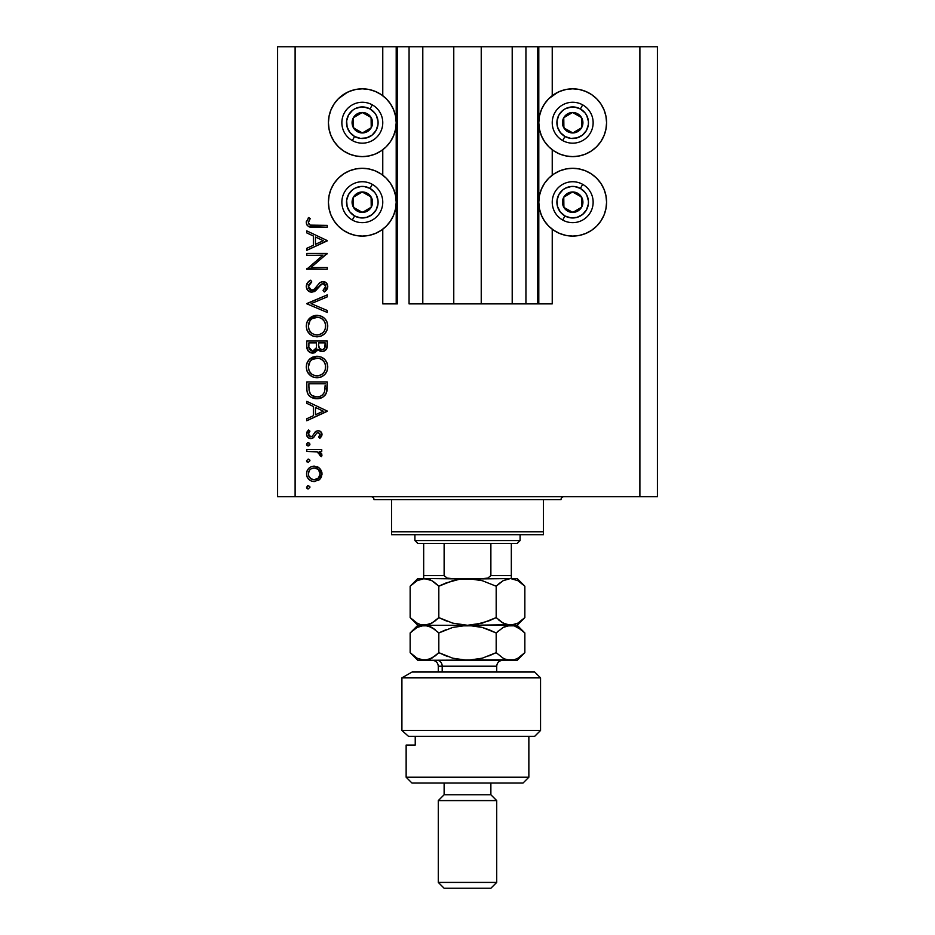 <?xml version="1.0" encoding="UTF-8"?>
<svg xmlns="http://www.w3.org/2000/svg" width="935" height="935" viewBox="0 0 935 935"><rect width="100%" height="100%" fill="white"/><g stroke="black" fill="none" stroke-linecap="round" stroke-linejoin="round"><path stroke-width="1.4" d="M537.625 303.875L525.938 303.875L537.625 303.875L537.625 46.75L525.938 46.75L525.938 303.875L512.205 303.875L525.938 303.875L525.938 46.75L512.205 46.75L512.205 303.875L481.233 303.875L512.205 303.875L512.205 46.75L453.767 46.75L481.233 46.75L481.233 303.875L422.795 303.875L453.767 303.875L453.767 46.75L422.795 46.75L422.795 303.875L409.062 303.875L422.795 303.875L422.795 46.75L409.062 46.75L409.062 303.875L409.062 46.75L397.375 46.75L397.375 303.875L382.766 303.875L382.766 229.215L382.766 303.875L396.206 303.875L396.206 46.75L382.766 46.75L382.766 95.697L382.766 46.75L295.109 46.75L295.109 496.719L639.891 496.719L639.891 46.75L538.794 46.75L538.794 303.875L537.625 303.875L537.625 46.75L481.233 46.75L481.233 303.875L453.767 303.875L453.767 46.75L397.375 46.75L397.375 303.875L396.206 303.875L396.206 46.75L397.375 46.75L277.578 46.75L277.578 496.719L277.578 46.75L295.109 46.75L295.109 496.719L277.578 496.719L657.422 496.719L639.891 496.719L639.891 46.75L552.234 46.75L552.234 95.697L552.234 46.75L538.794 46.75L538.794 303.875L552.234 303.875L552.234 229.215L552.234 303.875L537.718 303.875M382.766 175.172L382.766 149.74L382.766 175.172M552.234 175.172L552.234 149.74L552.234 175.172M553.859 94.54L559.714 91.408L566.072 89.48L572.688 88.825A33.894 33.894 0 0 1 606.581 122.719A33.894 33.894 0 0 1 572.688 156.612A33.894 33.894 0 0 1 538.794 122.719A33.894 33.894 0 0 1 572.688 88.825L579.303 89.48L585.661 91.408L591.516 94.54L596.659 98.748L600.866 103.89L603.998 109.746L605.927 116.104L606.581 122.719L605.927 129.334L603.998 135.692L600.866 141.547L596.659 146.69L591.516 150.897L585.661 154.03L579.303 155.958L572.688 156.612L566.072 155.958L559.714 154.03L553.859 150.897L548.716 146.69L544.509 141.547L541.377 135.692L539.448 129.334L538.794 122.719L539.448 116.104L541.377 109.746L544.509 103.89L548.716 98.748L557.692 92.32M572.688 236.087A33.894 33.894 0 0 1 538.794 202.194A33.894 33.894 0 0 1 572.688 168.3L579.303 168.954L585.661 170.883L591.516 174.015L596.659 178.223L600.866 183.365L603.998 189.221L605.927 195.579L606.581 202.194L605.927 208.809L603.998 215.167L600.866 221.022L596.659 226.165L591.516 230.372L585.661 233.505L579.303 235.433L572.688 236.087L566.072 235.433L559.714 233.505L553.859 230.372L548.716 226.165L544.509 221.022L541.377 215.167L539.448 208.809L538.794 202.194L539.448 195.579L541.377 189.221L544.509 183.365L548.716 178.223L553.859 174.015L559.714 170.883L566.072 168.954L572.688 168.3A33.894 33.894 0 0 1 606.581 202.194A33.894 33.894 0 0 1 572.688 236.087L568.27 235.795M343.484 94.54L349.339 91.408L355.697 89.48L362.312 88.825A33.894 33.894 0 0 1 396.206 122.719A33.894 33.894 0 0 1 362.312 156.612A33.894 33.894 0 0 1 328.419 122.719A33.894 33.894 0 0 1 362.312 88.825L368.928 89.48L375.286 91.408L381.141 94.54L386.284 98.748L390.491 103.89L393.623 109.746L395.552 116.104L396.206 122.719L395.552 129.334L393.623 135.692L390.491 141.547L386.284 146.69L381.141 150.897L375.286 154.03L368.928 155.958L362.312 156.612L355.697 155.958L349.339 154.03L343.484 150.897L338.341 146.69L334.134 141.547L331.002 135.692L329.073 129.334L328.419 122.719L329.073 116.104L331.002 109.746L334.134 103.89L338.341 98.748L347.317 92.32M362.312 236.087A33.894 33.894 0 0 1 328.419 202.194A33.894 33.894 0 0 1 362.312 168.3L368.928 168.954L375.286 170.883L381.141 174.015L386.284 178.223L390.491 183.365L393.623 189.221L395.552 195.579L396.206 202.194L395.552 208.809L393.623 215.167L390.491 221.022L386.284 226.165L381.141 230.372L375.286 233.505L368.928 235.433L362.312 236.087L355.697 235.433L349.339 233.505L343.484 230.372L338.341 226.165L334.134 221.022L331.002 215.167L329.073 208.809L328.419 202.194L329.073 195.579L331.002 189.221L334.134 183.365L338.341 178.223L343.484 174.015L349.339 170.883L355.697 168.954L362.312 168.3A33.894 33.894 0 0 1 396.206 202.194A33.894 33.894 0 0 1 362.312 236.087L357.895 235.795M306.797 255.29L322.856 255.29L306.797 255.29L306.797 253.455L327.25 253.455L311.156 267.352L327.25 267.352L327.25 269.186L306.797 269.186L322.856 255.29L306.797 269.186L327.25 269.186L327.25 267.352L311.156 267.352L327.25 253.455L306.797 253.455L306.797 255.29L306.797 253.455L327.25 253.841M311.811 292.258L307.849 290.481L306.294 286.975L307.568 282.662L310.747 280.196L311.776 281.926L309.45 283.737L308.375 286.426L309.286 289.16L310.969 290.306L314.125 289.476L319.478 283.013L321.745 281.68L325.731 282.358L327.753 286.063L327.203 288.985L324.316 292L323.054 290.341L325.474 287.571L325.52 285.257L324.164 283.585L322.33 283.445L315.644 290.656L311.811 292.258L323.089 283.352L325.672 286.344L323.054 290.341L324.316 292L327.776 286.554C327.577 283.515 325.988 281.832 322.996 281.517L319.887 282.65L313.844 289.698L311.834 290.423L308.375 286.426L311.776 281.926L310.747 280.196C308.001 281.435 306.516 283.515 306.271 286.426L306.271 286.414C306.528 289.897 308.375 291.849 311.811 292.258L311.811 292.258M327.25 310.49L327.25 312.454L306.797 303.805L327.25 294.887L327.25 296.851L311.133 303.665L327.25 310.49L327.25 312.454L306.797 303.805L327.25 312.454L327.25 310.49L311.133 303.665L327.25 296.851L327.25 294.887L306.797 303.536L327.25 294.887L327.25 296.851M306.271 326.116L307.031 321.991L309.356 318.496L312.816 316.135L316.93 315.34L321.056 316.112L324.585 318.379L326.946 321.85L327.776 325.953L327.028 330.137L324.702 333.678L321.196 336.062L317.035 336.845L312.898 336.074L309.403 333.725L307.054 330.254L306.271 326.116C306.867 332.685 310.455 336.261 317.035 336.845C323.662 336.238 327.25 332.615 327.776 325.953C327.11 319.431 323.498 315.89 316.93 315.34C310.385 315.96 306.832 319.56 306.271 326.116M306.271 367.023L307.031 362.897L309.356 359.402L312.816 357.041L316.93 356.247L321.056 357.018L324.585 359.285L326.946 362.757L327.776 366.859L327.028 371.043L324.702 374.584L321.196 376.969L317.035 377.752L312.898 376.98L309.403 374.631L307.054 371.16L306.271 367.023C306.867 373.591 310.455 377.167 317.035 377.752C323.662 377.144 327.25 373.521 327.776 366.859C327.11 360.337 323.498 356.796 316.93 356.247C310.385 356.866 306.832 360.466 306.271 367.023M306.797 403.347L306.797 401.349L327.25 411.049L306.797 420.75L306.797 418.751L313.354 415.736L313.354 406.456L306.797 403.347L306.797 401.349L306.797 403.347L313.354 406.456L313.354 415.736L306.797 418.751L306.797 420.75L327.25 411.307L306.797 420.75L306.797 418.751M306.54 487.228L308.234 485.522L309.941 487.228L308.234 488.923L306.54 487.228L308.234 488.923L309.941 487.228L308.234 485.522L306.54 487.217M378.289 92.822L381.141 94.54M314.23 466.109L319.536 468.166L321.395 470.737L322.002 473.858L321.395 476.967L319.548 479.538L314.23 481.583L311.261 481.011L308.749 479.339L307.066 476.827L306.54 473.858L307.066 470.878L308.749 468.365L311.261 466.682L314.23 466.109C309.485 466.553 306.925 469.136 306.54 473.858C306.937 478.58 309.497 481.151 314.23 481.583L319.548 479.538L322.002 473.858L319.536 468.166L314.23 466.109M306.54 460.733L308.234 459.038L309.941 460.733L308.234 462.439L306.54 460.733L308.234 462.439L309.941 460.733L308.234 459.038L306.54 460.733M306.797 451.43L306.797 449.595L306.797 451.43L306.797 449.595L321.745 449.595L321.745 451.43L319.548 451.43L321.804 453.942L321.488 456.677L319.899 455.661L319.501 453.136L317.514 451.921L306.797 451.43L316.953 451.757L321.488 456.677L322.002 455.076L319.548 451.43L321.745 451.43L321.745 449.595L306.797 449.595L321.745 449.595L321.745 451.43M306.54 444.218L307.58 442.641L309.66 443.272L309.824 444.873L308.889 445.796L307.288 445.633L306.54 444.218L308.234 445.925L309.941 444.218L308.234 442.512L309.941 444.218L307.592 445.796M318.087 430.719L320.354 431.362L321.944 433.735L321.827 435.605L319.875 438.316L318.601 437.077L320.132 434.109L318.543 432.589L316.673 433.162L313.809 437.311L311.46 438.538L308.421 437.86L306.61 435.055L307.066 431.83L308.562 429.925L309.941 431.14L308.492 433.256L308.538 435.079L310.771 436.75L312.454 436.002L315.457 431.654L318.087 430.719L315.785 431.397L312.197 436.236L310.771 436.75L308.375 434.109L309.941 431.14L308.562 429.925L306.54 434.202C306.75 436.879 308.188 438.34 310.852 438.585L313.167 437.884L316.801 433.057L318.157 432.554L320.167 434.494L318.601 437.077L319.875 438.316L322.002 434.494C321.78 432.122 320.483 430.86 318.087 430.719L317.783 430.731M306.797 388.282C306.855 394.862 310.186 398.345 316.766 398.719L310.876 397.153L308.012 394.266L306.89 390.339L306.797 381.936L327.25 381.936L327.121 389.346L325.883 393.962L322.68 397.235L316.766 398.719C321.395 398.766 324.644 396.709 326.514 392.56L327.25 381.936L306.797 381.936L306.797 388.282L306.797 381.936L327.25 381.936L327.25 386.073M306.809 347.177L306.797 341.03L306.797 346.569L306.797 341.03L327.25 341.03L326.771 348.486L323.346 351.396L320.273 351.198L317.83 349.164L315.153 352.507L311.39 352.974L308.293 351.116L306.797 346.569C306.89 350.45 308.83 352.624 312.606 353.103L317.83 349.164L322.178 351.525C325.789 350.987 327.484 348.825 327.25 345.027L327.25 341.03L306.797 341.03L327.25 341.03L327.25 345.027M306.797 232.909L306.797 230.898L327.25 240.611L306.797 250.311L306.797 248.313L313.354 245.286L313.354 236.017L306.797 232.909L306.797 230.898L306.797 232.909L313.354 236.017L313.354 245.286L306.797 248.313L306.797 250.311L327.25 240.868L306.797 250.311L306.797 248.313M309.24 220.111L308.398 222.986L310.268 225.113L327.25 225.393L327.25 227.228L308.573 226.562L306.832 224.856L306.271 222.46L308.632 217.528L310.21 218.615L308.375 222.565L310.21 218.615L308.632 217.528L306.271 222.46C306.949 226.2 309.345 227.789 313.435 227.228L327.25 227.228L327.25 225.393L313.646 225.393C310.876 225.884 309.111 224.938 308.375 222.565L308.398 222.986M657.422 46.75L657.422 496.719L657.422 46.75L639.891 46.75L657.422 46.75M334.134 221.022L331.002 215.167M329.073 208.809L328.419 202.194L329.073 195.579M329.073 129.334L328.419 122.719L329.073 116.104M605.927 195.579L606.581 202.194L605.927 208.809M603.998 215.167L600.866 221.022M585.661 91.408L591.516 94.54M603.998 109.746L605.927 116.104L606.581 122.719L605.927 129.334M309.672 486.293L309.917 486.89M309.941 487.228L308.234 488.923M307.907 488.9L307.311 488.654M307.031 488.432L306.575 487.591M307.603 485.639L308.234 485.522M321.85 472.233L321.967 473.063M321.967 474.653L322.002 473.858M321.395 476.99L320.495 478.51M320.109 478.965L320.611 478.358M318.391 480.426L319.548 479.538M309.941 480.298L311.413 481.069M309.917 480.286L308.76 479.339M307.346 477.469L307.066 476.838M306.82 476.114L306.657 475.366M306.657 472.362L307.042 470.924M308.737 468.377L309.906 467.418M317.117 466.635L318.835 467.593M310.946 468.926L310.023 469.674M317.982 469.276L314.218 467.944L310.934 468.938M318.461 477.972L320.167 473.846C319.805 477.446 317.818 479.421 314.218 479.748L318.391 478.042M316.486 479.316L317.982 478.416M308.784 476.114L310.934 478.767L314.218 479.748C310.619 479.421 308.667 477.446 308.375 473.846L308.795 476.137M309.31 477.142L309.824 477.82M309.321 470.562L308.375 473.846C308.667 470.247 310.619 468.283 314.218 467.944C317.83 468.283 319.805 470.247 320.167 473.846L318.414 469.674M309.462 459.541L309.906 460.394M309.941 460.733L308.234 462.439M307.031 461.948L306.575 461.107M322.002 455.076L321.488 456.677L319.899 455.661L320.086 454.153M319.899 455.661L320.167 454.726M319.069 452.727L318.064 452.143M318.017 452.119L316.322 451.64M315.679 451.558L313.634 451.453M313.365 451.441L314.394 451.476M306.575 444.592L306.949 445.341M307.907 442.547L308.573 442.547M321.991 434.775L321.733 432.998M321.511 436.318L319.875 438.316L318.893 436.82M319.688 435.909L320.167 434.494M318.543 432.589L316.673 433.162M318.157 432.554L316.801 433.057M309.976 438.503L309.169 438.258M308.433 437.86L307.779 437.323M307.744 437.288L307.054 436.341M308.106 430.334L309.941 431.14L309.333 431.76M308.83 432.461L308.492 433.256M308.398 433.676L308.503 435.009M309.088 435.979L309.812 436.528M310.28 436.692L311.156 436.715M313.389 434.611L313.739 433.969M315.165 431.935L316.31 431.093M321.114 432.017L319.583 430.965M327.25 411.049L306.797 401.349L327.25 411.049M323.265 411.155L315.446 414.766L315.446 407.45L323.265 411.155L315.446 407.45L315.446 414.766L323.265 411.155M327.215 387.838L326.993 390.526M326.923 390.97L326.759 391.753M326.514 392.56L326.221 393.273M325.871 393.974L325.123 395.108M322.68 397.235L320.425 398.216M319.022 398.544L317.538 398.707M315.738 398.684L314.721 398.567L315.738 398.684M311.787 397.656L309.637 396.241M309.473 396.078L308.679 395.236M307.253 392.361L307.112 391.753M306.89 390.339L306.82 389.311M325.158 385.22L324.574 391.496L325.158 385.22M324.375 392.104L324.574 391.496C323.241 395.073 320.635 396.872 316.766 396.884L318.052 396.814M318.227 396.791L320.682 396.078M318.04 396.814L319.302 396.58M309.123 390.526L308.889 386.12L309.123 390.526L310.49 394.079L312.232 395.68L316.766 396.884C313.178 396.896 310.724 395.26 309.415 391.975L309.836 393.004M308.889 383.782L325.158 383.782L308.889 383.782L308.889 386.12L308.889 383.782M322.622 394.757L324.129 392.677M324.34 392.197L324.679 391.122M310.49 394.067L311.226 394.886M313.19 396.195L314.92 396.72M308.982 389.065L309.076 390.211M317.993 356.293L319.034 356.434M322.026 357.462L322.937 357.988M323.919 358.689L324.55 359.25M324.714 359.426L325.906 360.863M326.946 362.757L326.42 361.67M327.308 363.738L327.776 366.871M326.595 372.013L326.081 372.878M326.046 372.936L324.714 374.573M321.208 376.969L324.702 374.584M321.126 376.992L320.366 377.261M313.903 377.319L312.033 376.571M310.993 375.952L307.568 372.247M308.293 373.357L307.603 372.294M306.703 370.167L307.031 371.101M306.458 364.93L306.587 364.311M306.774 363.61L306.996 362.967M307.79 361.389L309.333 359.426M309.356 359.402L316.93 356.247M311.565 374L309.333 371.148L311.53 373.965L314.3 375.496M309.952 361.787L308.375 366.952C308.784 361.6 311.647 358.643 316.942 358.082C322.283 358.608 325.193 361.565 325.672 366.952L325.672 366.952C325.24 372.364 322.365 375.344 317.035 375.905C311.659 375.379 308.772 372.399 308.375 366.952L309.088 370.622M310.817 360.723L312.103 359.589L310.817 360.723M322.668 360.209L319.536 358.456M325.251 369.722L325.509 365.234L324.223 362.044L321.839 359.566L323.113 360.641M324.714 371.066L325.52 368.671M312.126 374.421L315.305 375.753L318.753 375.753L322.587 373.871L324.258 371.885M319.525 375.566L322.598 373.86M323.124 373.357L323.767 372.598M309.801 371.978L311.53 373.965M318.742 358.245L313.681 358.701M313.599 358.736L312.091 359.589L317.807 358.117M308.971 363.598L308.562 365.001M325.509 365.234L325.275 364.311M325.018 363.575L324.725 362.932M326.771 348.486L326.221 349.515L326.771 348.486M324.445 351.011L323.335 351.396L324.445 351.011M321.535 351.49L322.178 351.525M319.676 350.929L318.239 349.748M317.666 349.573L317.082 350.742M314.324 352.846L313.47 353.033M311.367 352.974L310.35 352.659M310.233 352.6L309.473 352.179M307.592 350.099L307.136 349M327.215 346.195L327.238 345.611M316.462 346.008L316.498 344.092M310.782 350.707L309.497 349.281L310.782 350.707L313.237 351.209M309.064 347.902L309.497 349.281M318.66 345.693L319.676 348.556L322.143 349.69C319.408 349.012 318.227 347.154 318.601 344.103L318.601 342.876L325.158 342.876L325.158 345.366C325.368 347.808 324.363 349.246 322.143 349.69L323.265 349.491M322.891 349.608L324.761 347.925L325.158 342.876L318.601 342.876L318.765 346.499M315.037 350.239L316.252 347.913L312.606 351.256C309.766 350.555 308.538 348.626 308.889 345.483L308.889 342.876L316.498 342.876L308.889 342.876L308.889 345.483M308.994 347.458L312.606 351.256L314.253 350.847M324.877 347.575L325.158 345.366M318.601 344.103L318.648 345.506M322.026 316.556L322.914 317.07M326.595 331.107L326.081 331.972M326.034 332.042L324.761 333.631M321.137 336.086L320.366 336.355M319.361 336.612L320.191 336.413M313.903 336.413L312.98 336.097M312.839 336.051L312.009 335.653M310.993 335.046L307.568 331.341M308.293 332.451L307.603 331.387M307.054 330.254L306.703 329.26M306.458 324.024L306.587 323.405M306.774 322.704L307.031 321.991M307.79 320.483L316.93 315.34M325.941 319.992L324.398 318.204M315.878 315.387L314.838 315.527M321.196 336.062L324.702 333.678M311.565 333.094L309.333 330.242L311.53 333.059L314.3 334.59M309.952 320.88L308.375 326.046C308.784 320.693 311.647 317.736 316.942 317.175C322.283 317.701 325.193 320.658 325.672 326.046L325.672 326.046C325.24 331.458 322.365 334.438 317.035 334.999C311.659 334.473 308.772 331.493 308.375 326.046L309.088 329.716M310.817 319.817L312.103 318.683L310.817 319.817M322.668 319.302L319.536 317.549M325.251 328.816L325.509 324.328L324.223 321.137L321.839 318.66L323.113 319.735M324.714 330.16L325.52 327.764M312.126 333.514L315.305 334.847L318.753 334.847L322.587 332.965L324.258 330.978M319.525 334.66L322.598 332.953M323.124 332.451L323.767 331.691M309.801 331.072L311.53 333.059M318.742 317.339L313.681 317.795M313.599 317.83L312.091 318.683L317.807 317.21M308.971 322.692L308.562 324.094M325.509 324.328L325.275 323.405M325.018 322.668L324.725 322.026M306.867 283.761L307.966 282.206M309.286 281.084L310.747 280.196L311.776 281.926L310.549 282.732M310.046 283.141L308.667 284.965M308.398 286.052L308.421 287.15M308.889 288.541L309.286 289.16M309.438 289.347L310.151 289.944M310.233 289.99L311.378 290.388M315.598 287.968L312.781 290.271M316.381 286.998L317.105 286.005L316.369 286.998M318.414 284.263L319.115 283.422M326.327 282.861L324.877 281.879M326.444 282.989L327.028 283.784M327.706 287.419L327.519 288.19M327.507 288.237L326.07 290.528M326.759 289.71L324.994 291.486M324.316 292L323.054 290.341L323.545 289.955M324.877 288.646L325.474 287.571M325.625 286.963L325.637 285.794M325.672 286.344L322.704 283.375M320.717 284.427L319.408 286.052M318.403 287.442L317.771 288.296M317.105 289.137L316.275 290.06M315.235 290.995L313.856 291.813M310.034 291.965L307.475 290.049M308.55 291.124L307.86 290.505M323.089 283.352L324.164 283.585M327.25 267.352L327.25 269.186L306.797 268.766M327.25 240.611L306.797 230.898L327.25 240.611M323.265 240.716L315.446 244.315L315.446 237.011L323.265 240.716L315.446 237.011L315.446 244.315L323.265 240.716M327.25 225.393L327.25 227.228L313.435 227.228M309.742 226.96L310.969 227.135M306.82 224.832L306.4 223.699M306.318 221.77L306.458 221.069M308.164 218.054L308.632 217.528L310.21 218.615L309.368 219.889M308.667 221.221L308.375 222.565L308.667 221.221M308.503 223.395L308.889 224.119M309.532 224.751L310.28 225.113M311.238 225.3L312.757 225.382M312.793 225.393L313.646 225.393M308.468 472.701L308.468 475.003M313.061 479.643L314.803 479.725M319.723 476.125L320.062 472.689M314.218 467.944L313.061 468.061M308.889 386.12L308.912 387.593M315.586 396.826L317.409 396.872M323.463 393.787L324.118 392.688M324.901 389.953L325.053 388.376M325.135 386.798L325.146 386.003M308.982 370.353L309.754 371.908M316.17 375.87L317.9 375.87M325.672 366.952L325.637 366.088M321.839 359.566L321.102 359.11M319.501 358.444L318.66 358.234M308.515 365.246L308.375 366.952M315.808 349.176L316.346 347.446M313.272 351.198L313.915 351.011M308.982 329.447L309.754 331.002M316.17 334.964L317.9 334.964M325.672 326.046L325.637 325.181M321.839 318.66L321.102 318.204M319.501 317.538L318.66 317.327M308.515 324.34L308.375 326.046M360.22 131.695L362.441 132.945A10.227 10.227 0 0 1 357.31 131.636L357.988 130.444L360.22 131.695L357.988 130.444L357.31 131.636L359.788 132.63L365.082 132.56L369.641 129.86L371.23 127.721L372.539 122.59L372.153 119.949L369.454 115.391L367.315 113.801L362.184 112.492L359.543 112.878L354.984 115.578L353.395 117.716L352.086 122.847L352.472 125.489L355.171 130.047L357.31 131.636A10.227 10.227 0 0 1 362.184 112.492A10.227 10.227 0 0 1 371.23 127.721L371.101 117.494L368.904 116.256L362.184 112.492L353.395 117.716L353.524 127.943L357.988 130.444L353.524 127.943L353.395 117.716L362.184 112.492L368.904 116.256L371.101 117.494L371.23 127.721A10.227 10.227 0 0 1 362.441 132.945L371.23 127.721L362.441 132.945L360.22 131.695M370.026 108.951A15.778 15.778 0 0 1 376.08 130.432A15.778 15.778 0 0 1 354.599 136.487L352.32 140.566A20.453 20.453 0 0 0 380.159 132.712A20.453 20.453 0 0 0 372.305 104.872L370.026 108.951L374.701 112.948L376.373 115.554L378.044 121.48L377.985 124.577L376.08 130.432L372.083 135.107L366.59 137.901L360.454 138.392L354.599 136.487L349.924 132.489L347.13 126.996L346.64 120.86L348.545 115.005L352.542 110.33L355.148 108.659L361.074 106.987L364.171 107.046L370.026 108.951L372.305 104.872A20.453 20.453 0 0 1 380.159 132.712A20.453 20.453 0 0 1 352.32 140.566A20.453 20.453 0 0 1 344.466 112.726A20.453 20.453 0 0 1 372.305 104.872A20.453 20.453 0 0 0 344.466 112.726A20.453 20.453 0 0 0 352.32 140.566L354.599 136.487A15.778 15.778 0 0 1 348.545 115.005A15.778 15.778 0 0 1 370.026 108.951M570.595 131.695L572.816 132.945A10.227 10.227 0 0 1 567.685 131.636L568.363 130.444L570.595 131.695L568.363 130.444L567.685 131.636L570.163 132.63L575.457 132.56L580.016 129.86L581.605 127.721L582.914 122.59L582.528 119.949L579.829 115.391L577.69 113.801L572.559 112.492L569.918 112.878L565.359 115.578L563.77 117.716L562.461 122.847L562.847 125.489L565.546 130.047L567.685 131.636A10.227 10.227 0 0 1 572.559 112.492A10.227 10.227 0 0 1 581.605 127.721L581.476 117.494L579.279 116.256L572.559 112.492L563.77 117.716L563.899 127.943L568.363 130.444L563.899 127.943L563.77 117.716L572.559 112.492L579.279 116.256L581.476 117.494L581.605 127.721A10.227 10.227 0 0 1 572.816 132.945L581.605 127.721L572.816 132.945L570.595 131.695M580.401 108.951A15.778 15.778 0 0 1 586.455 130.432A15.778 15.778 0 0 1 564.974 136.487L562.695 140.566A20.453 20.453 0 0 0 590.534 132.712A20.453 20.453 0 0 0 582.68 104.872L580.401 108.951L585.076 112.948L586.748 115.554L588.419 121.48L588.36 124.577L586.455 130.432L582.458 135.107L576.965 137.901L570.829 138.392L564.974 136.487L560.299 132.489L557.505 126.996L557.015 120.86L558.92 115.005L562.917 110.33L565.523 108.659L571.449 106.987L574.546 107.046L580.401 108.951L582.68 104.872A20.453 20.453 0 0 1 590.534 132.712A20.453 20.453 0 0 1 562.695 140.566A20.453 20.453 0 0 1 554.841 112.726A20.453 20.453 0 0 1 582.68 104.872A20.453 20.453 0 0 0 554.841 112.726A20.453 20.453 0 0 0 562.695 140.566L564.974 136.487A15.778 15.778 0 0 1 558.92 115.005A15.778 15.778 0 0 1 580.401 108.951M570.595 211.17L572.816 212.42A10.227 10.227 0 0 1 567.685 211.111L568.363 209.919L570.595 211.17L568.363 209.919L567.685 211.111L570.163 212.105L575.457 212.035L580.016 209.335L581.605 207.196L582.914 202.065L582.528 199.424L579.829 194.866L577.69 193.276L572.559 191.967L569.918 192.353L565.359 195.053L563.77 197.191L562.461 202.322L562.847 204.964L565.546 209.522L567.685 211.111A10.227 10.227 0 0 1 572.559 191.967A10.227 10.227 0 0 1 581.605 207.196L581.476 196.969L579.279 195.731L572.559 191.967L563.77 197.191L563.899 207.418L568.363 209.919L563.899 207.418L563.77 197.191L572.559 191.967L579.279 195.731L581.476 196.969L581.605 207.196A10.227 10.227 0 0 1 572.816 212.42L581.605 207.196L572.816 212.42L570.595 211.17M580.401 188.426A15.778 15.778 0 0 1 586.455 209.907A15.778 15.778 0 0 1 564.974 215.962L562.695 220.041A20.453 20.453 0 0 0 590.534 212.187A20.453 20.453 0 0 0 582.68 184.347L580.401 188.426L585.076 192.423L586.748 195.029L588.419 200.955L588.36 204.052L586.455 209.907L582.458 214.582L576.965 217.376L570.829 217.867L564.974 215.962L560.299 211.965L557.505 206.471L557.015 200.335L558.92 194.48L562.917 189.805L565.523 188.134L571.449 186.462L574.546 186.521L580.401 188.426L582.68 184.347A20.453 20.453 0 0 1 590.534 212.187A20.453 20.453 0 0 1 562.695 220.041A20.453 20.453 0 0 1 554.841 192.201A20.453 20.453 0 0 1 582.68 184.347A20.453 20.453 0 0 0 554.841 192.201A20.453 20.453 0 0 0 562.695 220.041L564.974 215.962A15.778 15.778 0 0 1 558.92 194.48A15.778 15.778 0 0 1 580.401 188.426M360.22 211.17L362.441 212.42A10.227 10.227 0 0 1 357.31 211.111L357.988 209.919L360.22 211.17L357.988 209.919L357.31 211.111L359.788 212.105L365.082 212.035L369.641 209.335L371.23 207.196L372.539 202.065L372.153 199.424L369.454 194.866L367.315 193.276L362.184 191.967L359.543 192.353L354.984 195.053L353.395 197.191L352.086 202.322L352.472 204.964L355.171 209.522L357.31 211.111A10.227 10.227 0 0 1 362.184 191.967A10.227 10.227 0 0 1 371.23 207.196L371.101 196.969L368.904 195.731L362.184 191.967L353.395 197.191L353.524 207.418L357.988 209.919L353.524 207.418L353.395 197.191L362.184 191.967L368.904 195.731L371.101 196.969L371.23 207.196A10.227 10.227 0 0 1 362.441 212.42L371.23 207.196L362.441 212.42L360.22 211.17M370.026 188.426A15.778 15.778 0 0 1 376.08 209.907A15.778 15.778 0 0 1 354.599 215.962L352.32 220.041A20.453 20.453 0 0 0 380.159 212.187A20.453 20.453 0 0 0 372.305 184.347L370.026 188.426L374.701 192.423L376.373 195.029L378.044 200.955L377.985 204.052L376.08 209.907L372.083 214.582L366.59 217.376L360.454 217.867L354.599 215.962L349.924 211.965L347.13 206.471L346.64 200.335L348.545 194.48L352.542 189.805L355.148 188.134L361.074 186.462L364.171 186.521L370.026 188.426L372.305 184.347A20.453 20.453 0 0 1 380.159 212.187A20.453 20.453 0 0 1 352.32 220.041A20.453 20.453 0 0 1 344.466 192.201A20.453 20.453 0 0 1 372.305 184.347A20.453 20.453 0 0 0 344.466 192.201A20.453 20.453 0 0 0 352.32 220.041L354.599 215.962A15.778 15.778 0 0 1 348.545 194.48A15.778 15.778 0 0 1 370.026 188.426M371.078 496.719A2.922 2.922 0 0 1 374 499.641A2.922 2.922 0 0 0 371.078 496.719M561 499.641A2.922 2.922 0 0 1 563.922 496.719A2.922 2.922 0 0 0 561 499.641L391.531 499.641L391.531 531.781L543.469 531.781L543.469 499.641L374 499.641L391.531 499.641L391.531 534.703L543.469 534.703L391.531 534.703L391.531 531.781L543.469 531.781L543.469 499.641L561 499.641M543.469 534.703L543.469 531.781L543.469 534.703M490.875 543.469L517.172 543.469L520.094 540.547L414.906 540.547L417.828 543.469L490.875 543.469L417.828 543.469L414.906 540.547L520.094 540.547L520.094 534.703L520.094 540.547L517.172 543.469L490.875 543.469L490.875 575.609L487.86 578.064L483.769 578.531L487.86 578.064L490.875 575.609L511.328 575.609L511.328 543.469L511.328 576.579L511.328 575.609L490.875 575.609L490.875 543.469M414.906 534.703L414.906 540.547L414.906 534.703M511.328 578.531L511.328 576.579L511.328 578.531M423.672 576.579L423.672 543.469L423.672 575.609L444.125 575.609L447.14 578.075L451.231 578.531L447.14 578.075L444.125 575.609L444.125 543.469L444.125 575.609L423.672 575.609L423.672 578.531M511.328 578.426L511.328 575.609M401.91 677.875L412.066 672.031L401.91 677.875L401.91 730.469L540.547 730.469L401.91 730.469L408.478 736.312L534.703 736.312L408.478 736.312L401.91 730.469L401.91 677.875L540.547 677.875L401.91 677.875L412.066 672.031L401.91 677.875M534.703 672.031L540.547 677.875L534.703 672.031L412.066 672.031L534.703 672.031M406.141 777.219L411.984 783.062L523.016 783.062L528.859 777.219L406.141 777.219L528.859 777.219L528.859 736.312L528.859 777.219L523.016 783.062L411.984 783.062L406.141 777.219L406.141 745.078L406.141 777.219M496.719 800.594L490.875 794.75L444.125 794.75L438.281 800.594L496.719 800.594L438.281 800.594L438.281 882.406L444.125 888.25L490.875 888.25L496.719 882.406L438.281 882.406L496.719 882.406L496.719 800.594L496.719 882.406L490.875 888.25L444.125 888.25L438.281 882.406L438.281 800.594L444.125 794.75L490.875 794.75L490.875 783.062L490.875 794.75L496.719 800.594M444.125 783.062L444.125 794.75L444.125 783.062M415.233 745.078L406.141 745.078L415.233 745.078L415.233 736.312L415.233 745.078M496.719 672.031L496.719 666.188L442.197 666.188A5.844 5.061 90 0 0 437.136 660.344A5.844 5.061 -90 0 1 442.197 666.188L442.197 672.031L442.197 666.188L438.281 666.188C437.931 662.646 435.979 660.694 432.438 660.344M479.094 579.864L467.5 578.531L482.226 580.67L496.181 586.21L496.181 617.603L482.32 623.119L467.5 625.281L452.774 623.142L438.819 617.603L438.819 586.21L452.68 580.693L459.962 579.104L517.172 578.531L510.522 578.531L517.885 580.67L524.851 586.21L524.851 617.603L517.932 623.119L510.522 625.281L503.159 623.142L496.181 617.603L496.181 586.21L503.112 580.693L510.522 578.531L503.427 580.518M424.689 578.531L431.888 580.693L438.819 586.21L438.819 617.603L431.876 623.131L428.207 624.732L420.75 624.72L417.08 623.119L410.149 617.603L410.149 586.21L417.092 580.682L424.478 578.531L417.828 578.531L428.242 579.092L431.888 580.693L430.182 579.817M420.762 579.081L417.092 580.682L410.149 586.21L410.149 617.603L417.08 623.119L420.715 624.709M413.176 630.19L410.149 632.96L417.092 627.432L424.478 625.281L467.5 625.281L417.828 625.281L428.195 624.732L431.865 623.131L424.478 625.281L428.195 624.732M435.079 620.945L429.516 624.276M435.406 583.124L438.819 586.21L435.406 583.124M446.205 582.902L459.962 579.104L467.5 578.531L424.478 578.531L474.922 579.081L482.226 580.67L496.181 586.21L482.273 580.682L496.181 586.21L499.594 583.124L496.181 586.21M488.841 620.887L475.038 624.709L467.5 625.281L452.774 623.142L438.819 617.603L447.503 621.413M467.5 578.531L510.522 578.531L517.885 580.67L524.851 586.21L524.851 617.603L517.932 623.119L510.522 625.281L467.5 625.281L514.25 624.72M479.211 579.887L474.98 579.092M489.332 620.7L496.181 617.603L503.135 623.131L496.181 617.603L489.344 620.688M506.793 624.732L501.218 621.915M505.905 624.428L506.793 624.72M498.413 619.695L499.582 620.688M435.406 620.688L438.819 617.603L445.656 620.688M424.689 625.281L420.75 624.72M420.738 659.783L417.103 658.193L410.149 652.665L410.149 632.96L417.092 627.432L420.738 625.842L428.195 625.831L431.865 627.432L438.819 632.96L452.68 627.443L467.5 625.281L482.226 627.42L496.181 632.96L503.112 627.443L506.747 625.854L517.172 625.281L506.805 624.732M503.112 580.693L498.261 584.258M446.159 582.926L440.806 585.252M433.922 581.991L431.888 580.693M438.819 586.21L445.656 583.124M517.908 580.682L517.113 580.249M514.262 625.842L517.885 627.42L524.851 632.96L524.851 652.665L517.932 658.182L514.285 659.771L417.828 660.344L517.172 660.344L506.805 659.794L503.135 658.193L496.181 652.665L503.123 658.193L496.181 652.665L482.32 658.182L467.5 660.344L452.774 658.205L438.819 652.665L431.876 658.193L424.478 660.344L417.103 658.193L411.61 654.068M521.438 629.874L524.851 632.96L524.851 652.665L517.932 658.182L514.285 659.771M519.568 628.484L518.387 627.712M514.227 625.831L506.77 625.842L514.227 625.831L521.438 629.863M438.772 652.712L438.819 632.96L431.888 627.443L435.418 629.886L428.218 625.842L430.603 626.766M488.841 655.949L496.181 652.665L482.32 658.182L467.5 660.344L452.774 658.205L438.819 652.665L438.819 632.96L437.837 632.002M446.159 629.676L440.806 632.002M479.211 626.637L467.5 625.281L460.02 625.842L474.922 625.831L482.226 627.42L496.181 632.96L489.332 629.863M482.32 627.443L489.344 629.874L482.32 627.443M510.522 625.281L503.112 627.443L496.181 632.96L496.181 652.665L496.181 632.96L498.156 631.102M514.227 659.794L510.522 660.344L504.888 659.081M517.032 658.661L517.674 658.322M435.313 655.821L428.218 659.783L424.478 660.344L428.195 659.794L420.773 659.794M430.357 658.976L431.841 658.205M435.406 655.751L438.819 652.665L447.503 656.475M431.865 627.432L424.478 625.281L420.773 625.831M410.149 617.603L417.828 625.281L410.149 632.96L410.149 652.665L417.828 660.344M438.819 632.96L452.68 627.443L467.5 625.281M496.181 652.665L503.123 658.193M438.819 652.665L445.656 655.751M496.181 632.96L489.344 629.874M479.094 626.614L474.98 625.842M496.427 666.188L442.197 666.188M540.547 677.875L540.547 730.469L534.703 736.312M524.851 617.603L517.172 625.281L524.851 632.96M410.149 586.21L417.828 578.531M517.172 578.531L524.851 586.21M517.172 660.344L524.851 652.665M438.281 666.188L438.281 672.031M496.719 666.188C497.069 662.646 499.021 660.694 502.562 660.344"/></g></svg>
